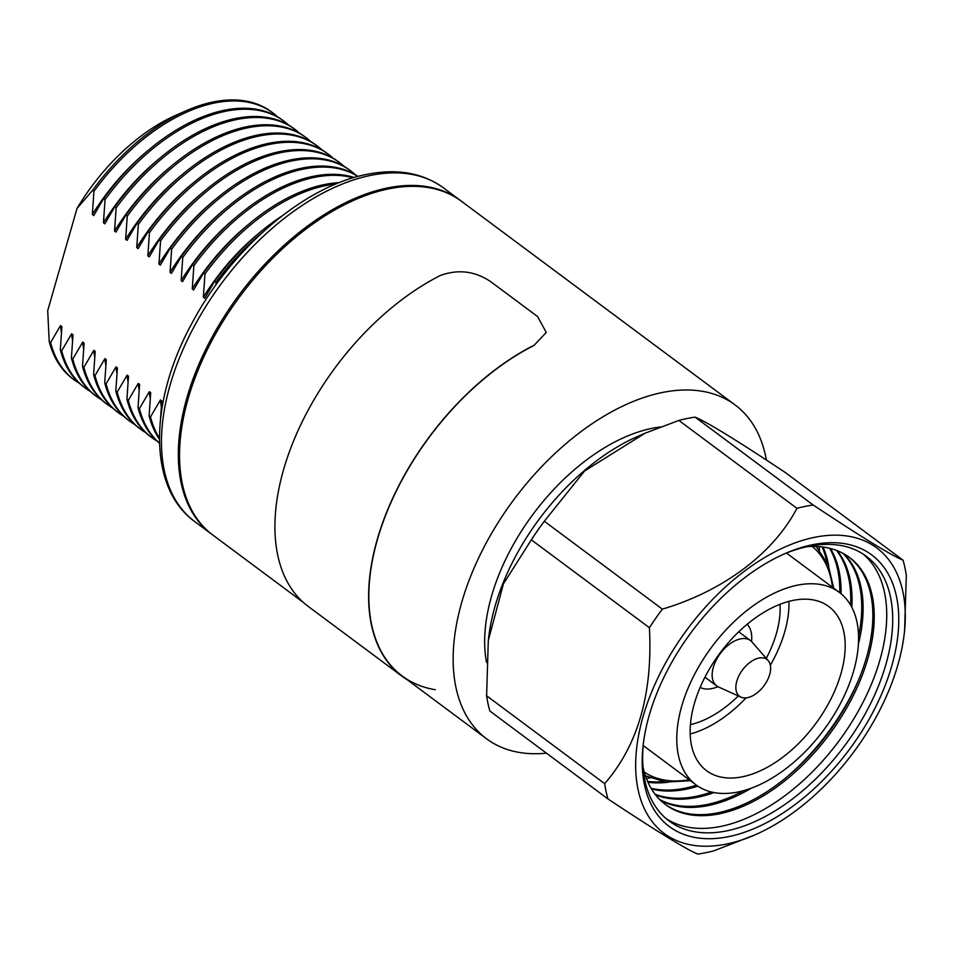 <?xml version="1.0" encoding="UTF-8"?>
<svg xmlns="http://www.w3.org/2000/svg" width="954" height="954" viewBox="0 0 954 954"><rect width="100%" height="100%" fill="white"/><g stroke="black" fill="none" stroke-linecap="round" stroke-linejoin="round"><path stroke-width="1.43" d="M546.463 753.171A208.103 120.919 -53.3 0 1 486.564 738.801A208.103 120.919 -53.3 0 1 482.533 550.029A208.103 120.919 -53.3 0 1 662.231 392.523A208.103 120.919 -53.3 0 1 735.069 404.925A208.103 120.919 -53.3 0 1 766.372 460.031M303.432 602.487L212.957 535.146A208.103 120.919 -53.3 0 1 208.926 346.374A208.103 120.919 -53.3 0 1 388.624 188.88A208.103 120.919 -53.3 0 1 461.462 201.27L735.069 404.925M486.528 662.422A166.533 96.759 -53.3 0 1 651.964 428.346A166.533 96.759 -53.3 0 1 660.275 426.987M742.379 776.794A102.328 59.458 -53.3 0 1 706.568 770.701A102.328 59.458 -53.3 0 1 704.589 677.877A102.328 59.458 -53.3 0 1 792.953 600.424A102.328 59.458 -53.3 0 1 828.764 606.517A102.328 59.458 -53.3 0 1 830.743 699.342A102.328 59.458 -53.3 0 1 742.379 776.794M797.317 585.207A119.977 69.714 -53.3 0 1 839.305 592.362A119.977 69.714 -53.3 0 1 841.631 701.202A119.977 69.714 -53.3 0 1 738.026 791.999A119.977 69.714 -53.3 0 1 696.026 784.856A119.977 69.714 -53.3 0 1 693.713 676.016A119.977 69.714 -53.3 0 1 797.317 585.207M780.002 604.287A90.702 52.697 -53.3 0 1 766.265 658.391M738.324 695.931A90.702 52.697 -53.3 0 1 690.446 724.623M788.922 601.366A102.328 59.458 -53.3 0 1 770.343 665.224M746.04 697.875A102.328 59.458 -53.3 0 1 690.195 733.996M812.331 544.758A169.347 98.393 -53.3 0 1 891.74 666.023A169.347 98.393 -53.3 0 1 728.629 836.646A169.347 98.393 -53.3 0 1 643.318 743.893A169.347 98.393 -53.3 0 1 784.939 553.63A169.347 98.393 -53.3 0 1 812.331 544.758M643.545 742.152A165.042 95.901 126.7 0 0 669.124 821.012A165.042 95.901 126.7 0 0 726.888 830.839A165.042 95.901 126.7 0 0 869.404 705.924A165.042 95.901 126.7 0 0 866.22 556.206A165.042 95.901 126.7 0 0 808.455 546.38A165.042 95.901 126.7 0 0 783.329 554.334M488.305 640.468L488.806 636.401A177.969 103.402 -53.3 0 1 637.618 436.467L645.059 433.211L584.611 470.966L544.305 521.254A200.924 116.746 126.7 0 0 531.33 539.833L503.414 583.896L488.305 640.468L486.612 695.776A200.924 116.746 126.7 0 0 489.879 711.052L607.936 798.927A200.924 116.746 -53.3 0 1 604.681 783.651C637.999 745.336 652.906 693.355 649.4 627.708A200.924 116.746 -53.3 0 1 662.362 609.129C722.619 591.361 773.193 553.737 796.936 508.315A200.924 116.746 -53.3 0 1 805.14 506.395A200.924 116.746 -53.3 0 1 813.178 505.012C861.438 537.03 891.394 555.419 903.033 560.153A200.924 116.746 -53.3 0 1 906.3 575.429L904.595 630.737M903.033 560.153L784.975 472.278C736.715 440.259 706.759 421.883 695.108 417.136A200.924 116.746 126.7 0 0 687.071 418.52A200.924 116.746 126.7 0 0 678.878 420.44L645.059 433.211M814.454 537.341A177.969 103.402 126.7 0 0 643.056 716.633A177.969 103.402 126.7 0 0 726.507 844.063A177.969 103.402 126.7 0 0 755.294 834.738A177.969 103.402 126.7 0 0 904.106 634.804A177.969 103.402 126.7 0 0 814.454 537.341M755.294 834.738L714.033 850.765A200.924 116.746 -53.3 0 1 705.841 852.697A200.924 116.746 -53.3 0 1 697.803 854.068C686.367 849.465 656.412 831.077 607.936 798.927M818.961 546.63A165.042 95.901 -53.3 0 1 819.522 550.219M822.109 546.94A154.035 89.497 -53.3 0 1 826.748 561.656M823.04 547.059A154.035 89.497 -53.3 0 1 828.752 566.259M829.622 548.288A154.035 89.497 -53.3 0 1 839.794 592.72M696.515 785.214A154.035 89.497 -53.3 0 1 685.055 788.195A154.035 89.497 -53.3 0 1 651.033 788.231M830.481 548.502A154.035 89.497 -53.3 0 1 841.094 593.77M697.899 786.168A154.035 89.497 -53.3 0 1 686.367 789.173A154.035 89.497 -53.3 0 1 651.487 788.982M836.539 550.422A154.035 89.497 -53.3 0 1 850.61 605.122M711.505 792.023A154.035 89.497 -53.3 0 1 696.015 796.351A154.035 89.497 -53.3 0 1 655.064 794.241M837.338 550.732A154.035 89.497 -53.3 0 1 851.85 607.388M714.021 792.559A154.035 89.497 -53.3 0 1 697.326 797.329A154.035 89.497 -53.3 0 1 655.589 794.909M842.907 553.308A154.035 89.497 -53.3 0 1 858.528 636.449M743.786 790.616A154.035 89.497 -53.3 0 1 706.974 804.508A154.035 89.497 -53.3 0 1 659.655 799.512M843.67 553.725A154.035 89.497 -53.3 0 1 858.373 644.2M751.156 788.242A154.035 89.497 -53.3 0 1 708.357 805.546A154.035 89.497 -53.3 0 1 660.275 800.132M858.433 680.309A165.042 95.901 -53.3 0 1 785.774 777.927M848.81 556.981A154.035 89.497 -53.3 0 1 850.765 696.837A154.035 89.497 -53.3 0 1 718.076 812.772A154.035 89.497 -53.3 0 1 664.866 804.103M806.953 546.69A154.035 89.497 -53.3 0 1 849.501 557.494A154.035 89.497 -53.3 0 1 852.482 697.219A154.035 89.497 -53.3 0 1 719.459 813.81A154.035 89.497 -53.3 0 1 665.558 804.627A154.035 89.497 -53.3 0 1 642.996 766.968M863.155 554.083A165.042 95.901 -53.3 0 1 861.999 704.255A165.042 95.901 -53.3 0 1 720.914 826.391A165.042 95.901 -53.3 0 1 666.214 818.687M486.612 695.776L604.681 783.651M531.33 539.833L649.4 627.708M544.305 521.254L662.362 609.129M678.878 420.44L796.936 508.315M695.108 417.136L813.178 505.012M668.003 782.232A154.035 89.497 -53.3 0 1 647.969 782.28M663.018 781.636A154.035 89.497 -53.3 0 1 647.587 781.421M649.984 777.987A165.042 95.901 -53.3 0 1 646.383 778.488M747.173 624.238A39.615 23.015 -53.3 0 1 751.549 641.505M740.984 697.135L718.469 686.952A28.274 16.433 -53.3 0 1 716.681 685.902A28.274 16.433 -53.3 0 1 713.318 667.347A28.274 16.433 -53.3 0 1 730.037 643.783A28.274 16.433 -53.3 0 1 750.44 640.539A28.274 16.433 -53.3 0 1 751.967 641.959L768.185 660.597A22.956 13.344 -53.3 0 1 769.675 674.526A22.956 13.344 -53.3 0 1 740.984 697.135A22.956 13.344 -53.3 0 1 736.798 681.216A22.956 13.344 -53.3 0 1 751.466 661.325A22.956 13.344 -53.3 0 1 768.185 660.597M717.921 686.689A39.615 23.015 -53.3 0 1 700.129 687.452M160.499 418.794L161.81 400.966L160.427 399.941A155.359 90.26 126.7 0 0 161.321 406.631M160.427 399.941L150.505 416.898L149.122 415.872A166.366 96.664 126.7 0 0 159.401 439.222M150.505 416.898A166.366 96.664 126.7 0 0 159.401 438.136M149.122 415.872L150.708 392.702L149.325 391.677A155.359 90.26 126.7 0 0 150.219 398.367M149.325 391.677L139.403 408.634L138.02 407.608A166.366 96.664 126.7 0 0 159.473 443.228M139.403 408.634A166.366 96.664 126.7 0 0 159.473 443.085M138.02 407.608L139.606 384.438L138.223 383.413A155.359 90.26 126.7 0 0 139.117 390.103M138.223 383.413L128.301 400.37L126.918 399.344A166.366 96.664 126.7 0 0 150.482 436.622L151.865 437.647A166.366 96.664 126.7 0 0 156.921 440.998M128.301 400.37A166.366 96.664 126.7 0 0 151.865 437.647M126.918 399.344L128.504 376.174L127.12 375.149A155.359 90.26 126.7 0 0 128.015 381.838M127.12 375.149L117.199 392.106L115.816 391.08A166.366 96.664 126.7 0 0 139.379 428.358L140.763 429.383A166.366 96.664 126.7 0 0 145.819 432.734M117.199 392.106A166.366 96.664 126.7 0 0 140.763 429.383M115.816 391.08L117.402 367.91L116.018 366.885A155.359 90.26 126.7 0 0 116.913 373.574M116.018 366.885L106.097 383.842L104.713 382.816A166.366 96.664 126.7 0 0 128.277 420.094L129.661 421.119A166.366 96.664 126.7 0 0 134.717 424.47M106.097 383.842A166.366 96.664 126.7 0 0 129.661 421.119M104.713 382.816L106.299 359.646L104.916 358.621A155.359 90.26 126.7 0 0 105.822 365.31M104.916 358.621L94.995 375.578L93.611 374.552A166.366 96.664 126.7 0 0 117.175 411.83L118.558 412.855A166.366 96.664 126.7 0 0 123.615 416.218M94.995 375.578A166.366 96.664 126.7 0 0 118.558 412.855M93.611 374.552L95.197 351.382L93.814 350.356A155.359 90.26 126.7 0 0 94.72 357.046M93.814 350.356L83.892 367.314L82.509 366.288A166.366 96.664 126.7 0 0 106.073 403.566L107.456 404.591A166.366 96.664 126.7 0 0 112.512 407.954M83.892 367.314A166.366 96.664 126.7 0 0 107.456 404.591M82.509 366.288L84.095 343.13L82.712 342.092A155.359 90.26 126.7 0 0 83.618 348.782M82.712 342.092L72.79 359.05L71.407 358.024A166.366 96.664 126.7 0 0 94.971 395.302L96.354 396.327A166.366 96.664 126.7 0 0 101.41 399.69M72.79 359.05A166.366 96.664 126.7 0 0 96.354 396.327M71.407 358.024L72.993 334.866L71.61 333.828A155.359 90.26 126.7 0 0 72.516 340.53M71.61 333.828L61.7 350.786L60.317 349.76A166.366 96.664 126.7 0 0 83.869 387.038L85.252 388.063A166.366 96.664 126.7 0 0 90.308 391.426M61.7 350.786A166.366 96.664 126.7 0 0 85.252 388.063M60.317 349.76L61.891 326.602L60.507 325.564A155.359 90.26 126.7 0 0 61.414 332.266M60.507 325.564L50.598 342.534L49.214 341.496A166.366 96.664 126.7 0 0 72.766 378.774L74.15 379.811A166.366 96.664 126.7 0 0 79.206 383.162M50.598 342.534A166.366 96.664 126.7 0 0 74.15 379.811M460.842 200.817A208.103 120.919 126.7 0 0 460.233 200.364A208.103 120.919 126.7 0 0 387.407 187.974A208.103 120.919 126.7 0 0 207.71 345.467A208.103 120.919 126.7 0 0 211.728 534.24A208.103 120.919 126.7 0 0 212.348 534.693M49.214 341.496L47.7 310.682L77.012 208.473L92.55 190.335L93.933 191.372L92.347 214.531L93.73 215.568L103.652 198.599L105.035 199.636L103.449 222.795L104.833 223.82L114.754 206.863L116.138 207.9L114.552 231.059L115.935 232.084L125.856 215.127L127.24 216.164L125.654 239.323L127.037 240.348L136.959 223.391L138.342 224.417L136.756 247.587L138.139 248.612L148.061 231.655L149.444 232.681L147.858 255.851L149.241 256.876L159.163 239.919L160.546 240.945L158.96 264.115L160.344 265.14L170.265 248.183L171.648 249.209L170.062 272.379L171.446 273.404L181.367 256.447L182.751 257.473L181.165 280.643L182.548 281.668L192.469 264.711L193.853 265.737L192.267 288.907L193.65 289.933L203.572 272.975L204.955 274.001L203.369 297.159L204.752 298.197L214.674 281.239L216.057 282.265L215.926 284.912M261.945 232.883A166.366 96.664 126.7 0 0 216.057 282.265M258.772 233.36A155.359 90.26 126.7 0 0 203.369 297.159M335.82 184.05A166.366 96.664 126.7 0 0 325.612 185.625A166.366 96.664 126.7 0 0 204.955 274.001M247.67 225.096A155.359 90.26 126.7 0 0 192.267 288.907M353.159 177.814A166.366 96.664 126.7 0 0 314.51 177.361A166.366 96.664 126.7 0 0 193.853 265.737M236.568 216.832A155.359 90.26 126.7 0 0 181.165 280.643M357.917 176.466A166.366 96.664 126.7 0 0 303.408 169.096A166.366 96.664 126.7 0 0 182.751 257.473M225.466 208.568A155.359 90.26 126.7 0 0 170.062 272.379M355.186 174.618A166.366 96.664 126.7 0 0 350.523 170.742A166.366 96.664 126.7 0 0 292.306 160.832A166.366 96.664 126.7 0 0 171.648 249.209M214.364 200.304A155.359 90.26 126.7 0 0 158.96 264.115M344.096 166.354A166.366 96.664 126.7 0 0 339.421 162.478A166.366 96.664 126.7 0 0 281.203 152.568A166.366 96.664 126.7 0 0 160.546 240.945M203.262 192.04A155.359 90.26 126.7 0 0 147.858 255.851M332.994 158.09A166.366 96.664 126.7 0 0 328.319 154.214A166.366 96.664 126.7 0 0 270.101 144.304A166.366 96.664 126.7 0 0 149.444 232.681M192.159 183.776A155.359 90.26 126.7 0 0 136.756 247.587M321.892 149.826A166.366 96.664 126.7 0 0 317.217 145.95A166.366 96.664 126.7 0 0 258.999 136.04A166.366 96.664 126.7 0 0 138.342 224.417M181.057 175.512A155.359 90.26 126.7 0 0 125.654 239.323M310.789 141.562A166.366 96.664 126.7 0 0 306.127 137.686A166.366 96.664 126.7 0 0 247.897 127.776A166.366 96.664 126.7 0 0 127.24 216.164M169.955 167.248A155.359 90.26 126.7 0 0 114.552 231.059M299.687 133.31A166.366 96.664 126.7 0 0 295.024 129.422A166.366 96.664 126.7 0 0 236.795 119.512A166.366 96.664 126.7 0 0 116.138 207.9M158.865 158.984A155.359 90.26 126.7 0 0 103.449 222.795M288.585 125.046A166.366 96.664 126.7 0 0 283.922 121.158A166.366 96.664 126.7 0 0 225.693 111.248A166.366 96.664 126.7 0 0 105.035 199.636M147.763 150.732A155.359 90.26 126.7 0 0 92.347 214.531M277.483 116.782A166.366 96.664 126.7 0 0 272.82 112.894A166.366 96.664 126.7 0 0 214.59 102.984A166.366 96.664 126.7 0 0 93.933 191.372M272.82 112.894L271.437 111.868A166.366 96.664 126.7 0 0 186.304 110.676A166.366 96.664 126.7 0 0 92.55 190.335M283.922 121.158L282.539 120.132A166.366 96.664 126.7 0 0 103.652 198.599M295.024 129.422L293.641 128.396A166.366 96.664 126.7 0 0 114.754 206.863M306.127 137.686L304.743 136.66A166.366 96.664 126.7 0 0 125.856 215.127M317.217 145.95L315.846 144.925A166.366 96.664 126.7 0 0 136.959 223.391M328.319 154.214L326.936 153.189A166.366 96.664 126.7 0 0 148.061 231.655M339.421 162.478L338.038 161.453A166.366 96.664 126.7 0 0 159.163 239.919M350.523 170.742L349.14 169.717A166.366 96.664 126.7 0 0 170.265 248.183M358.06 176.43A166.366 96.664 126.7 0 0 181.367 256.447M354.208 177.504A166.366 96.664 126.7 0 0 192.469 264.711M339.254 182.655A166.366 96.664 126.7 0 0 203.572 272.975M281.99 215.974A166.366 96.664 126.7 0 0 214.674 281.239M186.304 110.676L176.657 114.897A153.308 89.068 126.7 0 0 77.012 208.473M533.954 345.503L546.237 332.421L533.954 345.503A208.103 120.919 126.7 0 0 386.501 513.109A208.103 120.919 126.7 0 0 402.23 676.028A208.103 120.919 126.7 0 0 435.251 689.718M534.001 345.265A208.389 121.086 126.7 0 0 386.31 513.097A208.389 121.086 126.7 0 0 402.051 676.255L308.357 606.517A208.389 121.086 126.7 0 1 292.616 443.348A208.389 121.086 126.7 0 1 440.295 275.515C458.17 268.992 474.997 271.055 490.761 281.704L537.603 316.573L546.237 332.421M402.051 676.255A208.389 121.086 126.7 0 0 407.322 679.82M832.472 587.27A140.643 81.722 126.7 0 0 812.164 546.439M644.248 772.024A140.643 81.722 126.7 0 0 689.193 779.764M194.866 521.683C147.62 487.721 148.741 401.551 192.386 322.452C231.619 248.505 304.231 186.257 366.694 174.403C396.888 168.333 422.455 172.805 443.371 187.807A208.103 120.919 126.7 0 0 370.546 175.417A208.103 120.919 126.7 0 0 190.848 332.91A208.103 120.919 126.7 0 0 194.866 521.683L211.728 534.24M486.564 738.801L402.23 676.028M839.305 592.362L786.478 553.046M696.026 784.856L643.211 745.539M904.106 634.804L904.607 630.737M816.147 546.475L828.096 564.637L833.736 588.213M645.429 775.829L666.262 782.077L690.457 780.706M750.44 640.539L738.706 631.81M716.681 685.902L704.946 677.173M443.371 187.807L460.233 200.364"/></g></svg>
